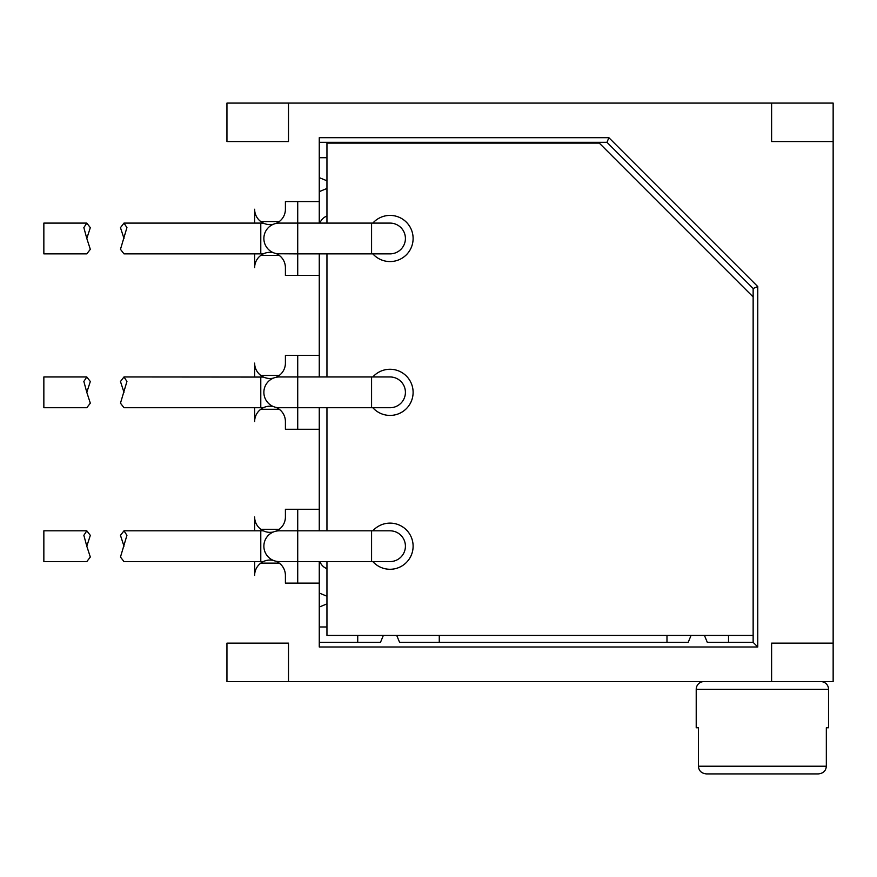 <?xml version="1.0" encoding="UTF-8"?>
<svg xmlns="http://www.w3.org/2000/svg" width="877" height="877" viewBox="0 0 877 877"><rect width="100%" height="100%" fill="white"/><g stroke="black" fill="none" stroke-linecap="round" stroke-linejoin="round"><path stroke-width="1.32" d="M390.035 569.283A23.076 23.076 0 0 0 413.111 546.207A23.076 23.076 0 0 0 372.835 530.815A23.076 23.076 0 0 1 413.111 546.207A23.076 23.076 0 0 1 372.835 561.587A23.076 23.076 0 0 0 390.035 569.283M390.035 561.587A15.391 15.391 0 0 0 405.415 546.207A15.391 15.391 0 0 0 390.035 530.815A15.391 15.391 0 0 1 405.415 546.207A15.391 15.391 0 0 1 390.035 561.587L371.574 561.587L371.574 530.815L390.035 530.815M753.146 635.441L326.957 635.441L326.957 603.88L319.261 607.059L319.261 646.985L757.761 646.985L757.761 286.571L608.89 137.7L319.261 137.7L319.261 223.098M326.957 603.88L326.957 561.587M326.957 530.815L326.957 407.728M326.957 376.957L326.957 253.87M326.957 223.098L326.957 143.094L599.287 143.094L753.146 296.952M390.035 415.424A23.076 23.076 0 0 0 413.111 392.337A23.076 23.076 0 0 0 372.835 376.957A23.076 23.076 0 0 1 413.111 392.337A23.076 23.076 0 0 1 372.835 407.728A23.076 23.076 0 0 0 390.035 415.424M390.035 261.565A23.076 23.076 0 0 0 413.111 238.478A23.076 23.076 0 0 0 372.835 223.098A23.076 23.076 0 0 1 413.111 238.478A23.076 23.076 0 0 1 372.835 253.87A23.076 23.076 0 0 0 390.035 261.565M319.261 626.978L326.957 626.978M357.728 642.359L357.728 635.441M326.957 216.06A11.544 11.544 0 0 0 319.919 223.098M319.919 561.587A11.544 11.544 0 0 0 326.957 568.625M319.261 157.707L326.957 157.707M728.524 642.359L728.524 635.441M439.267 642.359L439.267 635.441M666.98 642.359L666.98 635.441M276.398 407.575L275.915 407.356A15.391 15.391 0 0 1 285.409 421.574L285.409 429.27L319.261 429.27L319.261 530.815M319.261 561.587L319.261 607.059M319.261 429.27L319.261 407.728M319.261 376.957L319.261 355.415L285.409 355.415L285.409 363.111A15.391 15.391 0 0 1 279.259 375.422L260.787 375.422A15.391 15.391 0 0 0 273.372 378.13M319.261 253.87L319.261 355.415M326.957 596.228L319.261 593.038M326.957 188.456L319.261 191.646M326.957 180.805L319.261 177.625M319.261 275.411L285.409 275.411L285.409 267.715A15.391 15.391 0 0 0 279.259 255.404L260.787 255.404A15.391 15.391 0 0 0 254.637 267.715L254.637 253.87M254.637 376.957L254.637 363.111A15.391 15.391 0 0 0 260.787 375.422M276.069 531.122L275.915 531.188A15.391 15.391 0 0 0 285.409 516.97L285.409 509.274L319.261 509.274M279.259 409.263L260.787 409.263A15.391 15.391 0 0 0 254.637 421.574L254.637 407.728M254.637 530.815L254.637 516.97A15.391 15.391 0 0 0 273.372 531.988M279.259 529.28L260.787 529.28M288.489 681.593L288.489 643.137L226.946 643.137L226.946 681.593L833.15 681.593L833.15 141.548L771.607 141.548L771.607 103.091L288.489 103.091L288.489 141.548L226.946 141.548L226.946 103.091L288.489 103.091M254.637 223.098L254.637 209.252A15.391 15.391 0 0 0 273.372 224.271M276.069 223.394L275.915 223.46A15.391 15.391 0 0 0 279.259 221.563L260.787 221.563M279.259 221.563A15.391 15.391 0 0 0 285.409 209.252L285.409 201.557L319.261 201.557M319.261 583.128L285.409 583.128L285.409 575.433A15.391 15.391 0 0 0 279.259 563.122L260.787 563.122A15.391 15.391 0 0 1 273.372 560.414M254.637 561.587L254.637 575.433A15.391 15.391 0 0 1 260.787 563.122M297.72 275.411L297.72 253.87L276.496 253.76M260.787 255.404A15.391 15.391 0 0 1 273.372 252.697L273.284 252.675M271.464 252.401L269.491 252.335M263.549 223.207L260.787 223.098L260.787 253.87L263.725 253.672M267.046 252.62L267.748 252.499M269.623 252.335L271.41 252.39M275.915 253.497A15.391 15.391 0 0 1 279.259 255.404M279.259 253.87A15.391 15.391 0 0 1 263.867 238.478A15.391 15.391 0 0 1 279.259 223.098L276.726 223.098M271.421 224.567L269.568 224.633M265.786 224.041L264.821 223.723M264.448 223.591L263.626 223.24M405.415 238.478A15.391 15.391 0 0 0 390.035 223.098A15.391 15.391 0 0 1 405.415 238.478A15.391 15.391 0 0 1 390.035 253.87A15.391 15.391 0 0 0 405.415 238.478M297.72 201.557L297.72 223.098L279.259 223.098M833.15 643.137L771.607 643.137L771.607 681.593M771.607 103.091L833.15 103.091L833.15 141.548M703.913 681.593A7.696 7.696 0 0 0 696.217 689.289L696.217 727.757L698.421 727.757L696.217 727.757M820.839 681.593A7.696 7.696 0 0 1 828.535 689.289L828.535 727.757L826.331 727.757L828.535 727.757M698.421 727.757L698.421 766.224C698.805 770.828 701.468 773.393 706.413 773.909C701.468 773.393 698.805 770.828 698.421 766.224L826.331 766.224L826.331 727.757M818.34 773.909C823.273 773.393 825.937 770.828 826.331 766.224C825.937 770.828 823.273 773.393 818.34 773.909L706.413 773.909L818.34 773.909M276.069 377.253L275.915 377.329A15.391 15.391 0 0 0 279.259 375.422M271.421 378.436L269.568 378.491M265.786 377.899L264.821 377.581M264.448 377.45L263.626 377.099M263.549 377.066L123.986 376.957L126.935 381.462L120.467 403.179L123.986 407.728L260.787 407.728L260.787 376.957M276.726 376.957L279.259 376.957A15.391 15.391 0 0 0 263.867 392.337A15.391 15.391 0 0 0 279.259 407.728L276.496 407.619M260.787 409.263A15.391 15.391 0 0 1 273.372 406.555L273.284 406.544M271.464 406.259L269.491 406.194M260.787 407.728L263.725 407.542M267.046 406.479L267.748 406.358M269.623 406.194L271.41 406.248M390.035 407.728A15.391 15.391 0 0 0 405.415 392.337A15.391 15.391 0 0 0 390.024 376.957A15.391 15.391 0 0 1 405.415 392.337A15.391 15.391 0 0 1 390.035 407.728L371.574 407.728L371.574 376.957L390.035 376.957M297.72 429.27L297.72 355.415M123.986 392.337L120.467 381.506L123.986 376.957M271.629 532.273L269.919 532.35M264.821 531.451L263.319 530.815L123.986 530.815L126.935 535.321L120.467 557.038L123.986 561.587L260.787 561.587L260.787 530.815M270.061 532.35L271.782 532.251M276.726 530.815L279.259 530.815A15.391 15.391 0 0 0 263.867 546.207A15.391 15.391 0 0 0 279.259 561.587L276.54 561.499M275.915 561.214L275.915 561.225A15.391 15.391 0 0 1 279.259 563.122M260.787 561.587L263.429 561.532M264.054 561.258L265.117 560.852M266.542 560.447L268.219 560.151M270.006 560.052L271.651 560.14M297.72 509.274L297.72 530.815L371.574 530.815M279.259 530.815L297.72 530.815L297.72 583.128M123.986 546.207L120.467 535.365L123.986 530.815M123.986 238.478L120.467 227.647L123.986 223.098L126.935 227.603L120.467 249.32L123.986 253.87L260.787 253.87M396.722 635.441L399.594 642.359L688.193 642.359L691.065 635.441M319.261 642.359L380.475 642.359L383.348 635.441M757.761 646.985L753.146 642.359L753.146 288.489L606.972 142.315L319.261 142.315M704.45 635.441L707.311 642.359L753.146 642.359M608.89 137.7L606.972 142.315M757.761 286.571L753.146 288.489M86.801 546.207L90.32 557.038L86.801 561.587L43.85 561.587L43.85 530.815L86.801 530.815L90.32 535.365L86.801 546.207L83.852 535.321L86.801 530.815M86.801 392.337L90.32 403.179L86.801 407.728L43.85 407.728L43.85 376.957L86.801 376.957L90.32 381.506L86.801 392.337L83.852 381.462L86.801 376.957M86.801 238.478L90.32 249.32L86.801 253.87L43.85 253.87L43.85 223.098L86.801 223.098L90.32 227.647L86.801 238.478L83.852 227.603L86.801 223.098M371.574 223.098L371.574 253.87L297.72 253.87L297.72 223.098L390.035 223.098M828.535 689.289L696.217 689.289M371.574 253.87L390.035 253.87M371.574 407.728L279.259 407.728M279.259 376.957L371.574 376.957M371.574 561.587L279.259 561.587M260.787 223.098L123.986 223.098"/></g></svg>
